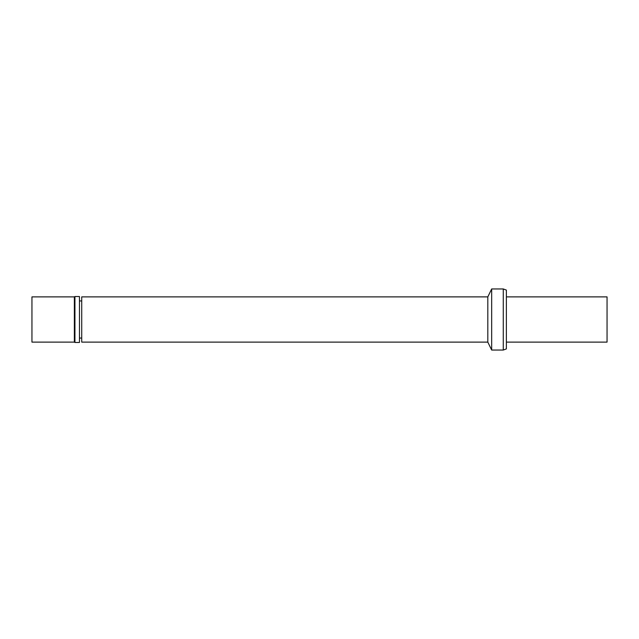 <?xml version="1.0" encoding="UTF-8"?>
<svg xmlns="http://www.w3.org/2000/svg" width="639" height="639" viewBox="0 0 639 639"><rect width="100%" height="100%" fill="white"/><g stroke="black" fill="none" stroke-linecap="round" stroke-linejoin="round"><path stroke-width="0.96" d="M506.376 342.121L607.05 342.121L607.05 296.879L506.376 296.879M503.268 350.044L506.376 348.91L506.376 290.09L503.268 288.956L491.671 288.956L491.671 350.044L503.268 350.044L503.268 288.956M491.671 350.044L487.813 342.121L487.813 296.879L491.671 288.956M487.813 342.121L81.72 342.121L81.72 296.879L487.813 296.879M81.72 338.055L79.46 338.055M79.46 342.464L79.46 296.536L74.939 296.536L74.939 342.464L79.46 342.464M74.939 342.464L74.348 342.121L74.348 296.879L74.939 296.536M74.348 342.121L31.95 342.121L31.95 296.879L74.348 296.879M81.72 300.945L79.46 300.945"/></g></svg>
